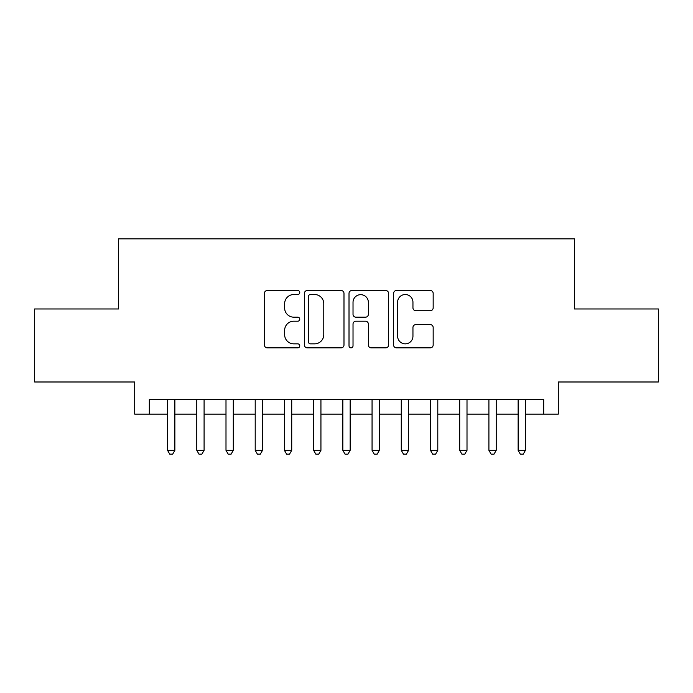<?xml version="1.0" encoding="UTF-8"?>
<svg xmlns="http://www.w3.org/2000/svg" width="693" height="693" viewBox="0 0 693 693"><rect width="100%" height="100%" fill="white"/><g stroke="black" fill="none" stroke-linecap="round" stroke-linejoin="round"><path stroke-width="1.04" d="M299.757 292.515A2.01 2.01 0 0 0 297.756 290.514L267.29 290.514A2.867 2.867 0 0 0 264.423 293.382L264.423 344.993A2.867 2.867 0 0 0 267.29 347.86L297.756 347.86A2.01 2.01 0 0 0 299.757 345.85A2.01 2.01 0 0 0 297.756 343.849L293.815 343.849A9.174 9.174 0 0 1 284.632 334.667L284.632 330.37A9.174 9.174 0 0 1 293.815 321.197L297.756 321.197A2.01 2.01 0 0 0 299.757 319.187A2.01 2.01 0 0 0 297.756 317.177L293.815 317.177A9.174 9.174 0 0 1 284.632 308.004L284.632 303.699A9.174 9.174 0 0 1 293.815 294.525L297.756 294.525A2.01 2.01 0 0 0 299.757 292.515M430.301 310.724A2.867 2.867 0 0 0 433.168 307.857L433.168 293.382A2.867 2.867 0 0 0 430.301 290.514L396.465 290.514A2.867 2.867 0 0 0 393.598 293.382L393.598 344.993A2.867 2.867 0 0 0 396.465 347.86L430.301 347.86A2.867 2.867 0 0 0 433.168 344.993L433.168 327.503A2.867 2.867 0 0 0 430.301 324.636L415.817 324.636A2.867 2.867 0 0 0 412.95 327.503L412.95 336.174A7.666 7.666 0 0 1 405.284 343.849A7.666 7.666 0 0 1 397.609 336.174L397.609 302.2A7.666 7.666 0 0 1 405.284 294.525A7.666 7.666 0 0 1 412.95 302.2L412.95 307.857A2.867 2.867 0 0 0 415.817 310.724L430.301 310.724M149.316 414.128L149.316 399.523L543.684 399.523L543.684 414.128L558.298 414.128L558.298 381.99L658.35 381.99L658.35 308.965L574.358 308.965L574.358 238.851L118.642 238.851L118.642 308.965L34.65 308.965L34.65 381.99L134.702 381.99L134.702 414.128L167.567 414.128M343.988 293.382A2.867 2.867 0 0 0 341.121 290.514L307.285 290.514A2.867 2.867 0 0 0 304.418 293.382L304.418 344.993A2.867 2.867 0 0 0 307.285 347.86L341.121 347.86A2.867 2.867 0 0 0 343.988 344.993L343.988 293.382M351.879 290.514L385.715 290.514A2.867 2.867 0 0 1 388.582 293.382L388.582 344.993A2.867 2.867 0 0 1 385.715 347.86L371.231 347.86A2.867 2.867 0 0 1 368.364 344.993L368.364 324.064A2.867 2.867 0 0 0 365.497 321.197L355.89 321.197A2.867 2.867 0 0 0 353.023 324.064L353.023 345.85A2.01 2.01 0 0 1 351.013 347.86A2.01 2.01 0 0 1 349.012 345.85L349.012 293.382A2.867 2.867 0 0 1 351.879 290.514M174.87 414.128L196.786 414.128M204.088 414.128L225.996 414.128M233.298 414.128L255.206 414.128M262.508 414.128L284.425 414.128M291.727 414.128L313.634 414.128M320.937 414.128L342.844 414.128M350.156 414.128L372.063 414.128M379.366 414.128L401.273 414.128M408.575 414.128L430.492 414.128M437.794 414.128L459.702 414.128M467.004 414.128L488.911 414.128M496.214 414.128L518.13 414.128M525.433 414.128L543.684 414.128M310.438 294.525A2.01 2.01 0 0 0 308.437 296.535L308.437 341.84A2.01 2.01 0 0 0 310.438 343.849L314.596 343.849A9.174 9.174 0 0 0 323.778 334.667L323.778 303.699A9.174 9.174 0 0 0 314.596 294.525L310.438 294.525M368.364 302.339A7.666 7.666 0 0 0 360.698 294.672A7.666 7.666 0 0 0 353.023 302.339L353.023 314.31A2.867 2.867 0 0 0 355.89 317.177L365.497 317.177A2.867 2.867 0 0 0 368.364 314.31L368.364 302.339M174.87 399.523L174.87 450.355L167.567 450.355L167.567 399.523M174.87 450.355L172.678 454.149L169.759 454.149L167.567 450.355M204.088 399.523L204.088 450.355L196.786 450.355L196.786 399.523M204.088 450.355L201.897 454.149L198.978 454.149L196.786 450.355M233.298 399.523L233.298 450.355L225.996 450.355L225.996 399.523M233.298 450.355L231.107 454.149L228.188 454.149L225.996 450.355M262.508 399.523L262.508 450.355L255.206 450.355L255.206 399.523M262.508 450.355L260.325 454.149L257.398 454.149L255.206 450.355M291.727 399.523L291.727 450.355L284.425 450.355L284.425 399.523M291.727 450.355L289.535 454.149L286.616 454.149L284.425 450.355M320.937 399.523L320.937 450.355L313.634 450.355L313.634 399.523M320.937 450.355L318.745 454.149L315.826 454.149L313.634 450.355M350.156 399.523L350.156 450.355L342.844 450.355L342.844 399.523M350.156 450.355L347.964 454.149L345.036 454.149L342.844 450.355M379.366 399.523L379.366 450.355L372.063 450.355L372.063 399.523M379.366 450.355L377.174 454.149L374.255 454.149L372.063 450.355M408.575 399.523L408.575 450.355L401.273 450.355L401.273 399.523M408.575 450.355L406.384 454.149L403.465 454.149L401.273 450.355M437.794 399.523L437.794 450.355L430.492 450.355L430.492 399.523M437.794 450.355L435.602 454.149L432.675 454.149L430.492 450.355M467.004 399.523L467.004 450.355L459.702 450.355L459.702 399.523M467.004 450.355L464.812 454.149L461.893 454.149L459.702 450.355M496.214 399.523L496.214 450.355L488.911 450.355L488.911 399.523M496.214 450.355L494.022 454.149L491.103 454.149L488.911 450.355M525.433 399.523L525.433 450.355L518.13 450.355L518.13 399.523M525.433 450.355L523.241 454.149L520.322 454.149L518.13 450.355"/></g></svg>
